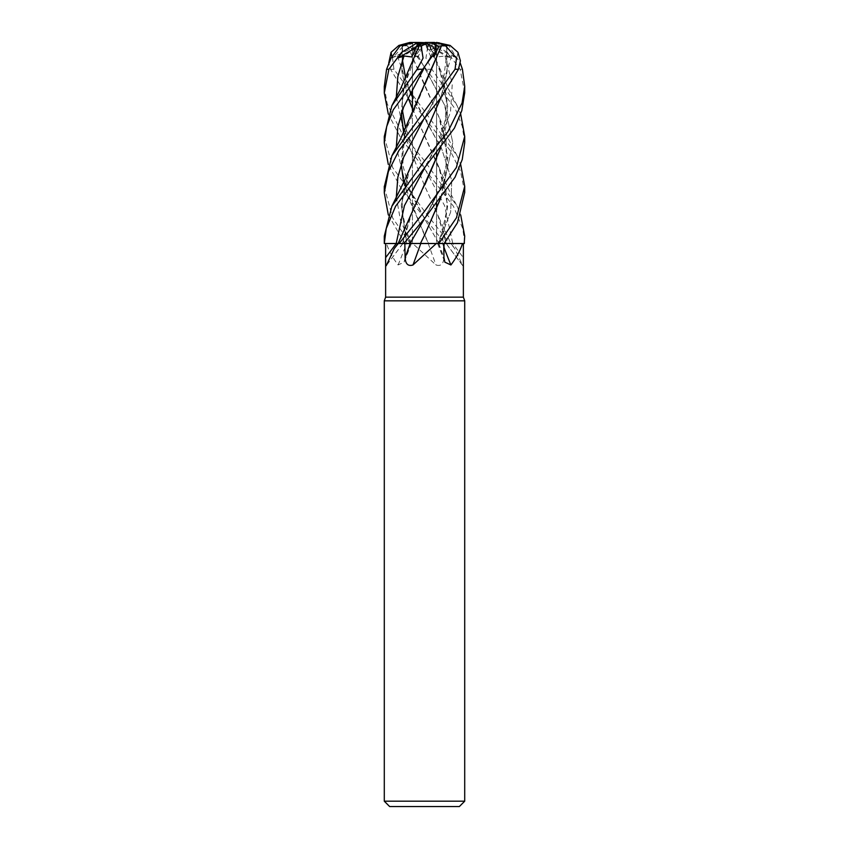 <?xml version="1.0" encoding="UTF-8"?>
<svg xmlns="http://www.w3.org/2000/svg" width="849" height="849" viewBox="0 0 849 849"><rect width="100%" height="100%" fill="white"/><g stroke="black" fill="none" stroke-linecap="round" stroke-linejoin="round"><path stroke-width="0.64" stroke-dasharray="4.25 3.18" d="M424.617 235.12L420.404 243.525L444.112 243.525L412.731 243.525L435.993 264.973C440.833 266.522 443.475 264.071 443.91 257.64L444.409 243.525L410.545 243.525A679.083 516.5 66.7 0 1 405.037 257.64L405.281 243.525M444.887 243.536L438.381 243.472L444.887 243.536M412.434 108.704L438.933 167.211L447.731 205.331L442.149 243.451L444.112 243.525M443.772 246.836A680.06 517.232 -66.7 0 1 442.541 243.525L448.983 243.525M403.668 132.444L424.298 185.156L438.922 217.599L446.149 243.451L449.577 243.536L446.457 243.525M438.922 217.599L450.883 243.525L445.067 243.525L401.025 188.308L388.311 164.483M445.948 243.536L428.416 243.451L445.948 243.536M403.615 182.652L424.33 235.014L428.554 243.451L412.731 243.525M424.5 243.398L436.566 243.398L424.5 243.398M464.711 300.833L384.289 300.833M463.374 297.15L385.626 297.15M464.711 801.191L384.289 801.191M428.342 43.787L436.524 43.787L425.689 43.787L428.342 43.787L431.419 50.261L433.552 47.799L431.334 43.787M436.322 43.787L436.524 50.261L435.93 47.799L436.524 43.787M432.481 43.787L429.605 50.261L426.877 47.799L429.69 43.787M459.351 806.55L389.649 806.55M446.054 243.525L450.702 243.525L454.777 248.619L462.747 265.695L446.054 243.525L447.02 243.525L446.319 243.525M446.266 243.525A680.06 609.89 54.6 0 0 462.408 264.973C463.246 266.522 463.575 264.071 463.374 257.64A679.083 609.009 54.6 0 1 452.782 243.525L447.02 243.525M412.434 108.523L440.822 172.782L447.561 204.736L442.361 243.525M464.711 192.362L460.54 171.286L449.938 150.252L424.288 117.406L441.724 148.925L451.742 180.444L450.681 211.953L438.455 243.525L437.596 243.525L438.455 243.525A679.083 516.5 -66.7 0 0 443.963 257.64M404.432 130.757L444.568 205.638L452.793 243.525L463.374 243.525L446.383 243.525M428.225 243.525A680.06 92.647 75 0 0 435.993 264.973M396.313 197.042L400.463 220.262L410.619 243.472L404.113 243.536L410.651 243.525L404.888 243.525L388.311 214.924M398.085 264.973A680.06 517.232 66.7 0 0 406.459 243.525L386.528 243.525C388.587 250.222 392.44 257.374 398.085 264.973L404.135 262.161L405.037 257.64M424.245 136.084L407.891 173.652L401.407 205.405L406.756 243.525L385.626 243.525L402.617 243.525M386.528 243.525L384.353 243.525M401.98 243.525L400.017 243.525M402.734 243.525A680.06 609.89 -54.6 0 1 386.592 264.973M398.478 243.525L415.936 243.525M396.207 243.472L402.681 243.525M410.078 217.599L402.553 243.451L399.423 243.536L402.543 243.525M410.078 243.472L420.552 243.451M410.067 167.211L401.269 205.331L406.607 243.451L384.119 243.536L406.639 243.525M384.289 186.876L392.673 218.002L410.247 243.525L404.92 243.525L428.554 243.451L407.626 196.077L401.535 167.486L405.228 132.295L424.68 85.038M399.126 243.525L403.933 243.525M420.446 43.787L424.5 43.787L419.31 43.787L422.123 47.799L419.31 43.787L423.906 43.787L416.519 43.787L419.395 50.261L422.123 47.799L423.906 43.787M423.619 43.787L419.395 50.261L416.435 43.586L413.75 42.45L403.371 45.899L392.514 58.103L393.936 69.257L457.133 155.887L460.689 164.483M416.519 43.787L417.666 43.787M464.711 92.658L460.105 69.257L447.338 52.298L450.267 57.679L426.771 43.787M425.689 43.787L431.419 50.261L428.246 43.586L424.5 42.63M457.919 52.298L457.017 57.679L427.365 43.787M426.569 43.787L446.786 56.947L446.723 45.835L446.829 73.216L440.801 97.805M435.081 52.298L431.25 57.679L425.094 43.787M425.381 43.787L429.605 50.261L432.566 43.586L433.839 43.15M416.18 47.364L422.229 43.787M423.311 43.787L417.581 50.261L415.755 48.223L417.581 50.261L420.754 43.586M420.658 43.787L417.581 50.261L411.669 56.947M422.431 43.787L412.476 50.261L413.07 47.799L421.635 43.787M412.678 43.787L412.476 50.261L412.699 43.586L414.386 42.45L418.472 42.482M412.434 42.45L412.476 43.787M391.845 56.66L391.983 57.679L413.07 47.799L412.476 50.261L402.214 56.947L402.277 45.835L402.139 72.94L408.072 97.465M464.711 142.568L462.238 126.257L455.573 109.532L413.919 52.298L417.75 57.679L422.123 47.799L419.395 50.261L415.044 56.947L410.226 46.271L407.594 45.835L439.188 117.671L446.086 142.282L447.55 166.224L440.801 197.785M413.919 52.298L413.643 45.124L418.451 42.45M423.863 42.45L417.772 42.45M423.12 42.45L424.5 44.53L427.854 45.899L425.933 58.103L431.865 69.257L457.133 105.679L460.689 114.074M384.289 86.725L387.197 103.801L401.503 132.338L424.5 160.864L457.123 206.222L460.689 214.924M464.711 242.846L462.747 228.508L453.44 206.296L400.919 138.291L388.311 114.074M384.289 136.498L392.694 167.646L424.5 211.305L449.874 243.525L445.067 243.525L449.874 243.525M424.893 184.774L411.616 213.672L402.702 243.451L398.149 243.461L412.434 243.398L398.107 243.461M402.468 45.793L400.006 45.899M402.161 45.867L401.885 71.719L408.019 97.561M391.983 57.679L397.374 55.97L402.214 56.947M438.381 243.472L450.681 211.953L451.742 180.444L441.724 148.925L412.434 96.892L424.288 117.406L407.605 97.083L390.498 69.257L388.746 63.091M397.374 55.97L410.354 93.167L397.374 55.97M410.046 116.801L403.19 140.435L401.237 164.08M431.25 57.679L431.101 55.97L432.905 56.13M431.101 55.97L424.702 67.018L431.101 55.97M438.922 243.472L424.245 218.193L405.164 182.599L396.324 146.994L405.164 182.599L424.245 218.193L438.944 243.525M450.267 57.679L445.025 55.97L437.331 56.947L432.29 46.271L429.817 45.835L442.785 78.416L447.519 103.78L446.945 122.649L440.801 147.694M445.025 55.97L452.273 83.934L450.501 111.888L440.355 139.852L424.733 167.815M429.743 45.793L438.975 66.413L447.816 106.942L440.981 147.471M429.859 45.867L427.854 45.899M417.75 57.679L417.899 55.97L415.044 56.947M424.298 67.007L444.441 104.809L452.793 142.6L444.78 180.391L424.755 218.193L444.78 180.391L452.793 142.6L444.441 104.809L412.699 45.835M407.679 45.804L424.288 84.964L438.954 116.801L447.816 157.171L440.992 197.53M407.52 45.867L402.659 45.878M457.017 57.679L451.626 55.97L446.786 56.947M451.626 55.97L441.883 86.694L424.712 117.406C434.019 102.432 440.472 88.328 444.091 75.083L446.871 52.893L446.468 45.835M384.289 236.16L384.873 243.525M446.532 45.793L448.994 45.899L460.254 63.091M446.839 45.867L447.115 71.74L440.971 97.603M396.313 97.136L402.426 125.482M403.615 132.561L424.298 185.156L437.384 213.672L446.298 243.451L464.711 243.525M419.183 45.835L404.06 86.81L401.354 113.31M410.025 66.413L403.275 90.047L401.227 113.702M414.386 42.45L413.643 42.45M402.437 46.271L412.699 43.586M435.187 44.721L432.566 43.586M447.338 52.298L430.517 42.45L433.563 47.799L431.419 50.261L437.331 56.947M416.435 43.586L410.226 46.271M439.294 42.492L436.566 42.45L435.93 47.799L436.524 50.261L436.301 43.586L434.953 42.63M446.563 46.271L436.301 43.586M436.566 42.482L448.994 45.899M410.141 243.525L404.888 243.525M435.357 42.45L431.186 42.45M432.29 46.271L428.246 43.586M431.228 42.45L430.517 42.45M430.549 42.45L426.877 47.799L429.605 50.261L433.17 55.726M438.806 243.525A679.083 92.52 75 0 0 443.91 257.64M431.865 69.257L426.102 69.257M462.418 69.257L460.105 69.257M410.247 243.525L404.92 243.525M438.753 243.525L444.08 243.525M393.936 69.257L390.498 69.257M436.566 243.398L450.893 243.461L436.566 243.398L436.566 209.289L436.566 243.398M436.566 48.34L436.566 152.99L436.566 48.34M436.566 158.848L436.566 203.272L436.566 158.848M437.596 243.525L444.865 262.161M451.031 243.525L454.777 248.619M411.404 243.525L404.135 262.161M402.946 243.525L386.253 265.695M444.059 183.501C446.51 192.086 447.37 201.255 446.616 210.998L441.83 233.104L437.5 243.536M402.84 243.536L404.931 233.411M411.5 243.536L407.127 232.987L402.681 214.054C401.736 200.279 402.49 190.091 404.941 183.501M444.069 233.411L446.16 243.536M412.434 48.34L412.434 89.294L412.434 48.34M412.434 110.582L412.434 243.398L412.434 110.582M438.933 167.211C444.865 181.559 450.925 194.57 457.123 206.222M424.288 117.406L412.434 95.672M410.82 92.286L405.589 77.726M402.405 59.95L402.532 45.835M435.76 46.95L424.702 67.007M424.245 218.193L409.388 188.796L402.946 165.714L402.829 143.619L404.931 133.42M444.069 83.181L446.585 97.274L445.237 120.271L437.999 142.536L424.733 167.805M457.133 105.69L448.686 89.368L438.975 66.413M444.048 133.367L446.16 143.577L446.065 165.682L440.122 187.608L424.755 218.193M457.133 155.887L448.41 138.822L438.954 116.801M424.267 167.805L411.468 143.523L405.589 128.093M402.405 110.264L402.33 98.219L404.931 83.181M391.867 105.69L392.302 104.809"/><path stroke-width="1.27" d="M460.689 164.483L464.721 186.324L456.454 217.758L438.859 243.525L420.446 243.451L438.753 243.525L436.269 243.525L413.007 264.973C408.167 266.522 405.525 264.071 405.09 257.64L404.846 243.525L415.936 243.525M460.689 214.924L464.711 236.16L464.212 243.525L444.165 243.451L462.472 243.525C460.413 250.222 456.56 257.374 450.915 264.973L444.865 262.161L443.963 257.64L443.719 243.525M385.626 258.425L385.626 297.15L384.289 300.833L464.711 300.833L464.711 801.191L384.289 801.191L389.649 806.55L459.351 806.55L464.711 801.191M385.626 297.15L463.374 297.15L464.711 300.833M463.374 258.425L463.374 243.525M438.859 243.525L462.472 243.525M443.772 246.836A680.06 517.232 -66.7 0 0 450.915 264.973M386.592 264.973C385.754 266.522 385.425 264.071 385.626 257.64L385.626 243.525L398.298 243.525L394.223 248.619L386.253 265.695M460.689 114.074L464.711 136.402L456.327 167.593L424.5 211.305L399.147 243.525L398.128 243.504L404.846 243.525M398.298 243.525L399.126 243.525M424.617 235.12L420.404 243.525L436.269 243.525M420.775 243.525A680.06 92.647 -75 0 1 413.007 264.973M385.626 243.525L396.207 243.472L384.289 243.525L386.253 228.508L395.56 206.296L454.438 128.082L461.814 110.635L464.711 92.658M403.052 243.536L410.078 243.472L403.052 243.536M388.311 114.074L384.279 93.04L388.895 69.257L401.662 52.298L398.733 57.679L403.975 55.97L411.669 56.947L416.71 46.271L420.754 43.586L424.5 42.63L418.483 42.45L415.755 48.234L417.666 43.787L420.446 43.787M398.733 57.679L416.18 47.364M413.75 42.45L412.434 42.524M418.472 42.482L419.31 43.787M424.5 42.63L425.88 42.45L424.5 44.53L421.146 45.899L423.067 58.103L417.135 69.257L391.867 105.679L384.289 136.498M388.311 164.483L384.279 142.929L386.688 126.533L393.331 109.712L435.081 52.298L435.357 45.124L431.228 42.45L425.88 42.45M464.212 243.525L464.711 236.16M444.112 243.525L457.473 222.714L464.711 192.362M403.901 243.525L424.755 218.193L455.043 177.239L462.249 159.516L464.711 142.568M388.311 214.924L384.279 192.787L388.364 171.572L398.945 150.432L441.384 97.094L458.502 69.257L460.402 60.81L457.929 52.298L450.108 45.432L436.736 42.45L445.629 45.899L456.486 58.103L455.064 69.257L391.867 155.887L384.289 186.876M460.254 63.091L462.418 69.257L464.721 86.248L462.058 103.005L447.869 131.786L424.5 160.864L391.877 206.222L384.289 236.16L384.289 242.846M398.149 243.461L396.207 243.525A679.083 609.009 -54.6 0 1 385.626 257.64M420.552 243.451L410.056 243.525M408.019 97.561L412.434 108.704M401.662 52.298L417.814 42.45L413.643 42.45L400.006 45.899L391.081 58.103L386.582 69.257L384.289 86.725M408.072 97.465L412.434 108.523M388.746 63.091L391.071 52.298L391.845 56.66M410.354 93.167L412.434 96.892L410.354 93.167M441.278 45.793L446.341 45.878M441.48 45.867L400.569 138.865L391.867 155.887M401.237 164.08L403.615 182.652M432.905 56.13L433.956 56.947L438.774 46.271L441.406 45.835L424.68 85.038M424.702 67.018L403.646 107.006L397.82 127L396.324 146.994L397.82 127L403.646 107.006L424.702 67.018M440.801 147.694L424.893 184.774M424.733 167.815L404.432 205.638L396.207 243.472M440.981 147.471L398.117 243.536M440.992 197.53L424.67 235.014L440.801 197.785M424.755 218.193L410.078 243.472L424.755 218.193M424.712 117.406L403.668 157.224L397.852 177.133L396.313 197.042M440.801 97.805L424.245 136.084M440.971 97.603L405.451 178.672L391.877 206.222M403.975 55.97L397.831 76.559L396.313 97.136M402.426 125.482L404.432 130.757M401.354 113.31L403.668 132.444M416.71 46.271L419.183 45.835M419.257 45.793L421.146 45.899M419.141 45.867L400.314 89.368L391.867 105.69M401.227 113.702L403.615 132.561M433.839 43.15L436.736 42.45M438.774 46.271L435.187 44.721M391.071 52.298L398.892 45.432L409.706 42.492L412.434 42.45M412.264 42.45L409.706 42.482M434.614 42.45L425.137 42.45M433.17 55.726L433.956 56.947M417.814 42.45L418.483 42.45M410.194 243.525A679.083 92.52 -75 0 1 405.09 257.64M417.135 69.257L422.898 69.257M455.064 69.257L458.502 69.257M386.582 69.257L388.895 69.257M436.566 152.99L436.566 158.848L436.566 152.99M436.566 203.272L436.566 209.289L436.566 203.272M463.374 256.037L463.374 297.15M397.969 243.525L394.223 248.619M385.626 256.037L385.626 258.17M412.434 89.294L412.434 110.582L412.434 89.294M384.289 300.833L384.289 801.191M464.711 192.797L464.711 186.324M464.711 142.929L464.711 136.498M464.711 93.04L464.711 86.248M412.434 95.672L410.82 92.286M405.589 77.726L402.405 59.95M436.301 45.835L435.76 46.95M405.589 128.093L402.405 110.264M384.289 192.797L384.289 186.324M384.289 142.929L384.289 136.392M384.289 92.658L384.289 86.248"/></g></svg>
